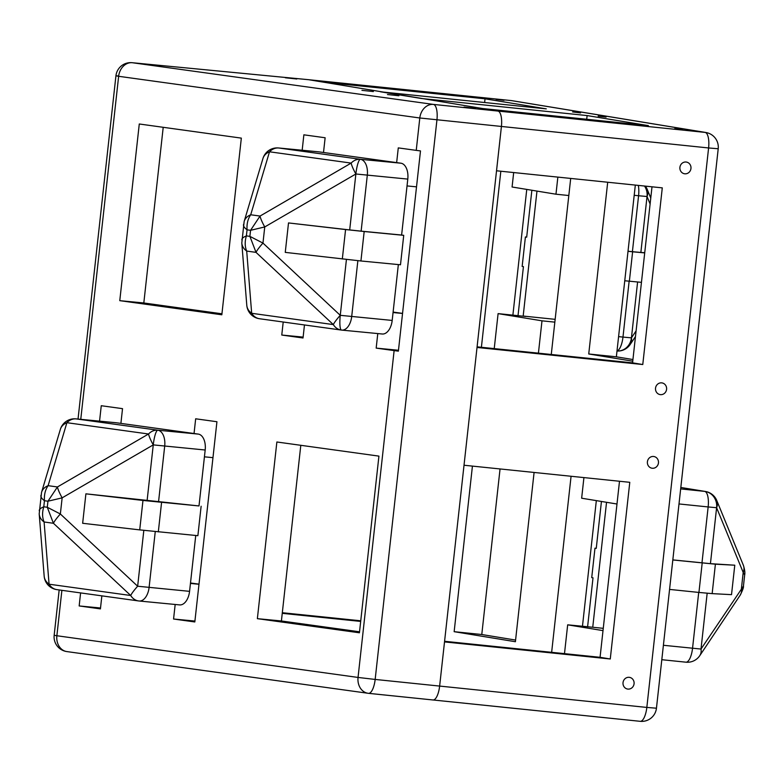 <?xml version="1.0" encoding="UTF-8"?>
<svg xmlns="http://www.w3.org/2000/svg" width="784" height="784" viewBox="0 0 784 784"><rect width="100%" height="100%" fill="white"/><g stroke="black" fill="none" stroke-linecap="round" stroke-linejoin="round"><path stroke-width="1.18" d="M318.843 151.851A14.818 8.585 95.5 0 1 319.049 151.871A14.818 8.585 95.5 0 1 319.255 151.9L278.781 148A14.818 12.074 97.9 0 0 269.51 151.792A14.818 11.691 -163.4 0 0 266.452 153.507A14.818 11.691 -163.4 0 0 262.954 158.486L244.157 221.46L241.805 243.02A14.818 12.034 -4.6 0 0 246.705 251.076L251.674 313.296L333.327 324.596A14.818 2.185 -46.9 0 1 340.266 315.325L346.43 259.455M241.805 243.02L246.784 305.241A14.818 12.034 -4.6 0 0 249.077 310.876A14.818 12.034 -4.6 0 0 251.674 313.296A14.818 12.074 -82.1 0 0 259.514 318.735L341.167 330.035A14.818 12.074 -82.1 0 1 333.327 324.596L256.025 252.37L249.89 236.366L262.963 243.089L340.266 315.325L392.186 320.431A14.818 8.585 95.5 0 1 382.259 334.004A14.818 8.585 95.5 0 1 382.053 333.984M57.31 589.686A14.818 12.074 -82.1 0 1 56.909 589.637A14.818 14.818 0 0 1 44.169 576.142A14.818 12.034 -4.6 0 0 46.472 581.787A14.818 12.034 -4.6 0 0 49.069 584.198L130.712 595.507A14.818 2.185 -46.9 0 1 137.651 586.226L143.825 530.356M116.238 422.762A14.818 8.585 95.5 0 1 116.444 422.772A14.818 8.585 95.5 0 1 116.649 422.801L76.166 418.901A14.818 12.074 97.9 0 0 66.895 422.694A14.818 11.691 -163.4 0 0 63.847 424.409A14.818 11.691 -163.4 0 0 60.348 429.387L41.552 492.362L39.2 513.922A14.818 12.034 -4.6 0 0 44.1 521.977L49.069 584.198A14.818 12.074 -82.1 0 0 56.909 589.637L138.552 600.936A14.818 12.074 -82.1 0 1 130.712 595.507L53.42 523.271L47.285 507.268L60.358 513.99L137.651 586.226L189.571 591.342A14.818 8.585 95.5 0 1 179.654 604.905A14.818 8.585 95.5 0 1 179.448 604.885M387.463 94.531L398.88 95.756L387.463 94.531M285.386 77.783L296.803 78.998L285.386 77.783M319.255 151.9L396.655 162.611L398.282 147.892L416.235 150.371L419.803 117.982L118.639 76.293A14.818 12.074 -82.1 0 1 132.28 62.72L308.582 79.703A14.818 8.585 -84.5 0 0 308.377 79.674A14.818 14.818 0 0 1 308.435 79.684A14.818 5.165 95.9 0 1 308.582 79.703L497.928 111.063A14.818 5.165 95.9 0 1 501.407 126.616L439.638 686.078A14.818 5.165 95.9 0 1 433.023 699.975A14.818 5.165 95.9 0 1 432.915 699.965A14.818 5.165 -84.1 0 0 433.023 699.975A14.818 5.165 -84.1 0 0 439.638 686.078L444.518 641.91L610.266 658.981L629.777 482.317L464.02 465.235L477.025 347.459L642.772 364.531L662.284 187.866L496.527 170.785L501.407 126.616A14.818 5.165 -84.1 0 0 497.928 111.063L482.611 108.545L648.368 125.626L587.118 115.571L421.371 98.49L380.534 91.797L546.291 108.868L485.041 98.813L323.851 82.212L308.533 79.694A14.818 5.165 -84.1 0 0 308.426 79.684A14.818 5.165 -84.1 0 0 308.406 79.684L511.06 100.558A14.818 5.165 95.9 0 1 511.168 100.568L308.533 79.694M361.943 90.346L373.36 91.561L361.943 90.346M464.03 107.104L475.437 108.319L464.03 107.104M402.555 313.384L393.107 312.081M359.533 631.796L281.407 620.977L300.801 445.302M221.941 313.796L143.815 302.977L163.209 127.302M198.999 584.158L190.492 582.982M398.35 264.58L392.186 320.431M396.655 162.611L400.908 163.199A14.818 8.585 95.5 0 1 407.788 179.095L401.614 235.043L403.731 235.337L400.487 264.786L360.924 260.974L285.258 252.379L288.512 222.93L349.693 229.928L355.867 173.989A14.818 2.528 -120.2 0 1 351.154 163.092L269.51 151.792L250.713 214.767C247.871 218.863 246.656 223.881 247.058 229.83C243.991 227.438 242.893 225.508 243.775 224.048M195.745 535.482L189.571 591.342M393.049 312.542L402.545 313.453M61.887 590.323L56.869 635.746L358.043 677.445L394.127 350.595L376.173 348.116L377.78 333.572M376.173 348.116L398.478 350.262M304.466 324.958L303.026 337.992L281.77 335.042L283.21 322.008M99.558 421.145L101.263 405.72L122.529 408.66L120.903 423.389L198.303 434.101A14.818 8.585 95.5 0 1 205.183 450.006L198.999 505.945L85.897 493.832L82.653 523.281L139.719 529.886L142.972 500.447L198.999 505.945M201.125 506.239L197.882 535.688L139.719 529.886M204.428 456.827L212.964 457.65M194.05 433.513L195.667 418.793L216.933 421.733L194.824 621.957L173.568 619.017L175.175 604.474M359.425 632.786L378.927 456.121L276.87 441.99L257.368 618.664L359.425 632.786M221.833 314.786L241.335 138.121L139.278 123.99L119.776 300.664L221.833 314.786M302.173 150.244L303.869 134.819L325.135 137.759L323.508 152.488M101.861 595.86L100.421 608.894L79.164 605.944L80.595 592.91M281.407 620.977L257.368 618.664M278.398 147.96A14.818 8.585 -84.5 0 1 278.575 147.97L278.575 147.97A14.818 8.585 -84.5 0 1 278.781 148L360.424 159.299A14.818 8.585 95.5 0 1 367.304 175.204L361.13 231.143L401.614 235.043M116.649 422.801L120.903 423.389M79.164 605.944L100.519 608.002M173.568 619.017L194.922 621.075M190.443 583.443L198.989 584.266M394.127 350.595L398.38 351.154L420.489 150.92L416.235 150.371M407.033 185.926L416.52 186.847M281.77 335.042L303.124 337.1M85.897 493.832L142.972 500.447M403.731 235.337L364.178 231.525L360.924 260.974M342.324 258.985L345.577 229.545L288.512 222.93M345.577 229.545L364.178 231.525M361.13 231.143L349.693 229.928M143.815 302.977L119.776 300.664M656.453 708.207L646.829 707.423A14.818 5.165 95.9 0 1 640.205 721.319A14.818 14.818 0 0 0 656.453 708.207L718.213 148.754L708.599 147.96A14.818 5.165 95.9 0 0 705.12 132.408A14.818 13.887 -80.7 0 1 705.894 132.506L511.942 100.675A14.818 13.887 -80.7 0 0 511.168 100.568L705.12 132.408L433.454 104.419A14.818 5.165 95.9 0 1 436.933 119.981L375.164 679.434L646.829 707.423L708.599 147.96L419.803 117.982A14.818 12.074 -82.1 0 1 433.454 104.419L132.28 62.72A14.818 8.585 -84.5 0 0 132.075 62.7L308.377 79.674A14.818 8.585 -84.5 0 0 308.171 79.664M80.762 419.342L118.639 76.293L115.934 75.823A14.818 14.818 0 0 1 132.075 62.7L132.075 62.7A14.818 8.585 -84.5 0 0 131.722 62.681M241.991 240.188C241.433 238.797 242.893 237.356 246.392 235.886C244.706 241.541 244.804 246.597 246.705 251.076L256.025 252.37A14.818 2.185 -46.9 0 1 262.963 243.089L264.747 226.948L250.557 230.31L260.033 216.061L351.154 163.092A14.818 12.074 97.9 0 1 360.424 159.299L400.908 163.199M147.078 500.839L153.262 444.891A14.818 2.528 -120.2 0 1 148.548 434.003L66.895 422.694L48.108 485.678C45.266 489.765 44.041 494.782 44.453 500.731C41.385 498.34 40.288 496.409 41.17 494.949M39.386 511.09C38.818 509.698 40.288 508.267 43.786 506.787C42.091 512.442 42.199 517.509 44.1 521.977L53.42 523.271A14.818 2.185 -46.9 0 1 60.358 513.99L62.142 497.85L47.951 501.211L57.428 486.962L148.548 434.003A14.818 12.074 97.9 0 1 157.819 430.2A14.818 8.585 95.5 0 1 164.699 446.106L158.525 502.044M205.183 450.006L153.262 444.891L62.142 497.85A14.818 2.528 -120.2 0 1 57.428 486.962L48.108 485.678A14.818 11.691 -163.4 0 0 41.552 492.362M407.788 179.095L355.867 173.989L264.747 226.948A14.818 2.528 -120.2 0 1 260.033 216.061L250.713 214.767A14.818 11.691 -163.4 0 0 244.157 221.46M198.303 434.101L157.819 430.2L76.166 418.901A14.818 8.585 -84.5 0 0 75.96 418.872L75.96 418.872A14.818 8.585 -84.5 0 0 75.793 418.862M138.964 600.985A14.818 8.585 -84.5 0 0 139.17 601.005L139.17 601.005A14.818 8.585 -84.5 0 0 149.097 587.441L155.261 531.572M341.471 330.074A14.818 12.074 -82.1 0 1 341.167 330.035A14.818 14.818 0 0 0 341.51 330.074A14.818 2.92 -83.5 0 0 341.569 330.084A14.818 8.585 -84.5 0 0 341.775 330.103L341.775 330.103A14.818 8.585 -84.5 0 0 351.702 316.54L357.867 260.67M518.018 315.668L523.428 266.619L522.154 266.413L525.407 236.964L526.691 237.101M494.234 348.606L498.095 313.62L525.721 316.462L523.173 316.05L536.971 191.09M525.407 236.964L526.681 237.18L531.866 190.247M628.023 251.233L632.404 251.684L638.578 195.745L634.197 195.294M526.76 189.414L512.883 315.139M515.578 640.067L481.778 634.521L500.055 468.95M632.933 359.542L616.361 356.818L635.324 185.083M596.33 500.623L582.453 626.347M587.588 626.877L593.008 577.828L591.724 577.622L594.978 548.173L596.252 548.388L601.436 501.456M672.819 559.962L715.4 564.186L734.775 565.205L710.431 563.667L672.829 559.894M734.775 565.205L731.521 594.654L712.156 593.625L698.936 592.439L702.19 562.99M360.679 621.418L282.25 613.343M674.701 128.674L682.629 129.664L674.701 128.674M598.143 116.11L606.071 117.1L598.143 116.11M572.624 111.926L580.552 112.906L572.624 111.926M496.056 99.362L503.994 100.342L496.056 99.362M360.748 620.801L282.318 612.725M484.63 102.518L485.041 98.813M557.855 177.106L555.974 194.207L512.079 187.004L513.677 172.558M551.27 354.486L570.703 178.429M498.095 313.62L541.989 320.823L538.422 353.163M500.829 171.235L481.396 347.283M564.49 653.65L567.675 624.828L603.004 630.62M571.075 476.27L551.642 652.327M616.988 504.014L581.65 498.212L583.923 477.593M534.09 472.458L515.402 641.724L454.152 631.679L472.429 466.108M632.747 361.199L588.735 353.976L607.698 182.241M444.587 641.292L600.064 657.306L619.497 481.258M477.093 346.842L632.57 362.855L652.004 186.808M634.07 683.775A5.929 5.557 99.3 0 0 629.199 677.317A5.929 5.557 99.3 0 0 623.025 682.639A5.929 5.557 99.3 0 0 627.592 689.048A5.929 5.557 99.3 0 0 634.07 683.775M658.452 462.932A5.929 5.557 99.3 0 0 653.582 456.474A5.929 5.557 99.3 0 0 647.408 461.796A5.929 5.557 99.3 0 0 651.974 468.215A5.929 5.557 99.3 0 0 658.452 462.932M666.586 389.325A5.929 5.557 99.3 0 0 661.706 382.866A5.929 5.557 99.3 0 0 655.532 388.188A5.929 5.557 99.3 0 0 660.099 394.597A5.929 5.557 99.3 0 0 666.586 389.325M690.959 168.482A5.929 5.557 99.3 0 0 686.088 162.023A5.929 5.557 99.3 0 0 679.914 167.345A5.929 5.557 99.3 0 0 684.481 173.764A5.929 5.557 99.3 0 0 690.959 168.482M586.706 119.266L587.118 115.571M588.735 353.976L616.361 356.818M632.57 362.855L642.772 364.531M600.064 657.306L610.266 658.981M454.152 631.679L481.778 634.521M650.103 203.987L647.035 196.51L640.861 252.458L644.732 252.703M669.565 589.411L698.936 592.439M596.261 548.31L594.978 548.173M603.259 628.337L592.743 627.249L606.542 502.299M567.675 624.828L592.743 627.249M641.459 282.348L624.76 280.76M629.366 281.231L632.619 251.791L628.013 251.311M632.619 251.791L644.703 252.909M640.861 252.458L632.404 251.684M523.173 316.05L555.15 319.343M541.989 320.823L554.837 322.146M568.812 195.53L555.974 194.207M707.168 593.243L701.004 649.054L743.438 586.128L744.673 574.946M744.673 574.937L743.203 572.447A14.818 11.201 -22.3 0 0 743.34 565.205L743.34 565.205C744.741 569.625 745.182 572.879 744.673 574.937M663.401 645.281L701.004 649.054A14.818 10.858 33.8 0 1 699.759 655.679A14.818 14.818 0 0 1 685.922 662.186A14.818 5.165 -84.1 0 0 692.546 648.28L698.711 592.41M743.34 565.205L716.752 500.476A14.818 11.201 -22.3 0 1 716.605 507.718L743.203 572.447L741.419 588.588A14.818 10.858 33.8 0 1 740.174 595.203L699.759 655.679M635.471 336.571L630.189 344.47A14.818 10.858 -146.2 0 0 631.434 337.855L636.098 330.868M638.303 185.396A14.818 5.165 -84.1 0 1 638.578 195.745L647.035 196.51A14.818 11.201 -22.3 0 0 647.182 189.277L650.769 198.009M56.869 635.746L54.165 635.275A14.818 14.818 0 0 0 66.865 651.582A14.818 12.074 -82.1 0 1 56.869 635.746M432.915 699.965L368.656 693.34M249.89 236.366L250.557 230.31L247.058 229.83L246.392 235.886L249.89 236.366M43.786 506.787L47.285 507.268L47.951 501.211L44.453 500.731L43.786 506.787M161.573 502.436L158.319 531.875M433.131 699.985L640.097 721.309A14.818 5.165 95.9 0 0 640.205 721.319L368.549 693.34A14.818 5.165 95.9 0 0 375.164 679.434L358.043 677.445A14.818 12.074 -82.1 0 0 368.029 693.272A14.818 14.818 0 0 0 368.549 693.34A14.818 5.165 95.9 0 1 368.441 693.321A14.818 12.074 -82.1 0 1 368.029 693.272L66.865 651.582A14.818 12.074 -82.1 0 0 67.267 651.631M78.037 419.077L115.934 75.823L118.678 75.95M76.166 418.901A14.818 14.671 -91.8 0 0 74.068 418.813A14.818 14.818 0 0 0 60.348 429.387M157.819 430.2A14.818 2.92 96.5 0 0 153.262 444.891M138.856 600.975A14.818 12.074 -82.1 0 1 138.552 600.936A14.818 14.818 0 0 0 138.905 600.985A14.818 14.818 0 0 0 139.17 601.005L179.654 604.905M382.259 334.004L341.775 330.103A14.818 14.818 0 0 1 341.51 330.074A14.818 2.92 -83.5 0 1 340.266 315.325M259.925 318.774A14.818 12.074 -82.1 0 1 259.514 318.735A14.818 14.818 0 0 1 246.784 305.241M278.781 148A14.818 14.671 -91.8 0 0 276.674 147.911A14.818 14.818 0 0 0 262.954 158.486M360.424 159.299A14.818 2.92 96.5 0 0 355.867 173.989M701.974 562.892L708.148 506.944L679.003 503.945M680.659 488.912L704.669 491.382A14.818 13.651 -86.4 0 1 716.605 507.718L710.431 563.667M618.596 336.63L622.976 337.081L629.14 281.211M704.669 491.382L680.826 487.472L705.443 491.49A14.818 13.887 -80.7 0 0 704.669 491.382A14.818 5.165 -84.1 0 1 708.148 506.944L716.605 507.718M685.814 662.166L661.804 659.697L685.922 662.186A14.818 5.165 -84.1 0 1 685.814 662.166M637.598 282.034L631.434 337.855L622.976 337.081A14.818 5.165 -84.1 0 1 617.018 350.928M715.4 564.186L712.156 593.625M630.189 344.47A14.818 14.818 0 0 1 616.998 351.026A14.818 13.651 -86.4 0 0 631.434 337.855M647.035 196.51A14.818 13.651 -86.4 0 0 644.497 186.033M510.952 100.548A14.818 5.165 95.9 0 1 511.06 100.558A14.818 14.818 0 0 1 511.942 100.675M59.172 589.95L54.165 635.275M44.169 576.142L39.2 513.922M116.444 422.772L75.96 418.872A14.818 14.818 0 0 0 74.068 418.813M276.674 147.911A14.818 14.818 0 0 1 278.575 147.97L319.049 151.871M740.174 595.203C742.693 590.195 743.781 587.167 743.438 586.128M647.182 189.277A14.818 14.818 0 0 0 645.408 186.122M716.752 500.476A14.818 14.818 0 0 0 705.443 491.49M718.213 148.754A14.818 14.818 0 0 0 705.894 132.506"/></g></svg>
